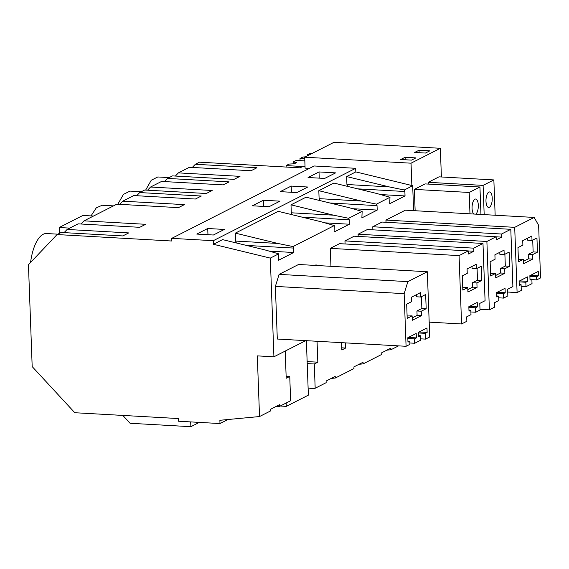 <?xml version="1.0" encoding="UTF-8"?>
<svg xmlns="http://www.w3.org/2000/svg" width="569" height="569" viewBox="0 0 569 569"><rect width="100%" height="100%" fill="white"/><g stroke="black" fill="none" stroke-linecap="round" stroke-linejoin="round"><path stroke-width="0.85" d="M275.616 406.7L279.649 406.316L279.585 404.68L270.46 409.317L270.517 410.96L259.535 416.544L219.876 420.285L219.99 423.556L178.453 421.216L178.353 418.549L74.802 412.724L32.184 366.6L28.45 264.706L57.071 234.556L61.203 232.458L122.797 235.929L128.715 232.92L67.114 229.449L78.138 223.845L139.739 227.316L145.65 224.307L84.056 220.843L116.837 204.171L178.438 207.642L184.356 204.634L122.755 201.17L133.779 195.565L195.38 199.029L201.291 196.028L139.697 192.557L144.661 190.032L206.263 193.503L212.173 190.494L150.579 187.023L161.603 181.419L223.197 184.889L229.115 181.881L167.514 178.417L172.478 175.892L234.079 179.356L239.997 176.354L178.396 172.884L189.42 167.279L251.021 170.75L256.932 167.741L195.338 164.27L199.463 162.179L300.105 167.841L302.708 166.518L305.041 166.653L286.093 165.586L289.052 164.078L294.258 163.78L296.449 162.663L293.348 161.895L293.419 163.829M285.211 351.073L286.207 378.257L289.749 376.458L286.129 376.251M277.864 243.454L293.014 246.562L334.337 225.552L320.724 221.668L278.22 211.341L235.36 233.126L277.864 243.454L235.651 241.078L236.37 242.97M441.395 176.973L440.342 148.296L333.996 142.307L304.692 157.208L305.091 168.125L309.429 168.367M57.071 234.556L171.845 241.014L171.746 238.354L314.138 165.977L355.675 168.31L213.29 240.694L171.746 238.354M84.056 220.843L81.04 224.008M235.36 233.126L235.651 241.078M67.114 229.449L64.098 232.621M259.535 416.544L257.309 355.874L273.924 356.806L270.303 258.106L213.418 244.279L222.579 239.62L265.09 249.947L278.696 253.838L278.419 260.303L293.753 252.508L269.208 251.128M409.915 344.345L406.081 346.293L404.154 293.654L407.873 281.634L427.333 271.74L429.73 336.983L425.527 339.117L425.32 333.349L427.141 332.417L426.978 327.979L418.585 332.246L418.748 336.692L420.569 335.76L420.733 340.198L414.709 343.263L414.545 338.825L416.373 337.894L416.209 333.455L407.809 337.723L407.973 342.161L409.801 341.236L409.915 344.345M412.127 315.866L412.29 320.304L421.416 315.667L421.252 311.229L426.181 308.718L425.662 294.514L420.733 297.025L420.569 292.587L411.444 297.224L411.607 301.662L406.679 304.166L407.198 318.37L412.127 315.866L407.105 315.973M412.198 317.907L417.098 315.418L416.935 310.98L421.864 308.476L421.43 296.669M420.733 297.025L416.408 296.783L416.337 294.735M426.181 308.718L421.864 308.476M421.252 311.229L416.935 310.98M421.416 315.667L417.098 315.418M207.728 228.503L224.328 229.442L213.382 235.011L196.774 234.072L207.728 228.503L207.955 234.705M408.364 337.445L416.373 337.894M407.937 341.13L409.801 341.236M404.154 293.654L275.375 286.399L277.302 339.039L406.081 346.293M275.375 286.399L279.102 274.379L407.873 281.634M279.102 274.379L298.561 264.485L427.333 271.74M420.683 338.847L425.527 339.117M418.606 332.972L425.32 333.349M419.133 331.969L427.141 332.417M418.706 335.653L420.569 335.76M409.865 342.986L414.709 343.263M407.838 338.441L414.545 338.825M293.753 252.508L293.59 248.07L246.427 245.417M270.303 258.106L278.696 253.838M30.562 262.48A36.324 14.545 -86.8 0 1 46.523 233.532L57.832 234.172M293.014 246.562L293.59 248.07M213.418 244.279L213.29 240.694M319.01 171.938L335.61 172.876L324.657 178.438L308.057 177.507L319.01 171.938L319.237 178.14M291.193 186.077L280.24 191.646L296.84 192.585L307.793 187.016L291.193 186.077L291.42 192.279M263.369 200.224L252.416 205.793L269.016 206.725L279.969 201.156L263.369 200.224L263.596 206.419M318.818 190.7L361.329 201.028L319.109 198.652L318.818 190.7L333.861 183.054L376.365 193.382L389.978 197.272L389.701 203.738L405.036 195.942L404.872 191.504L357.709 188.851M355.675 168.31L355.81 171.902L346.642 176.561L346.934 184.512L347.652 186.404M334.337 225.552L334.06 232.024L349.394 224.229L349.231 219.79L348.655 218.276L362.154 211.412L348.548 207.529L306.044 197.194L291.001 204.84L291.292 212.792L292.011 214.691M319.109 198.652L319.828 200.544M413.606 210.644L412.689 185.722L404.296 189.989L404.872 191.504M362.154 211.412L361.877 217.877L377.211 210.082L377.048 205.644L376.479 204.136L389.978 197.272M273.924 356.806L305.731 340.639M531.873 279.614L536.716 279.884L540.55 277.935L538.623 225.296L534.163 217.436L405.391 210.181L385.931 220.075L386.01 222.287M358.193 236.427L358.107 234.215L367.354 229.52L496.132 236.768L496.246 239.876L501.666 237.117L501.552 234.015L510.798 229.314L512.897 286.57L507.605 289.258L507.847 295.916L503.558 298.099L503.394 293.661L505.222 292.729L505.059 288.291L496.659 292.558L496.822 296.997L498.65 296.072L498.814 300.51L494.525 302.694L494.681 307.132L489.39 309.821L486.886 241.469L496.132 236.768M510.798 229.314L382.019 222.059L372.773 226.761L372.887 229.826M330.945 266.313L330.29 248.361L339.537 243.66L468.308 250.908L468.422 254.016L473.849 251.263L473.735 248.155L482.981 243.454L485.08 300.709L479.781 303.398L480.03 310.055L475.741 312.239L475.577 307.801L477.398 306.876L477.235 302.438L468.842 306.705L469.005 311.143L470.826 310.212L470.99 314.65L466.701 316.833L466.865 321.272L461.573 323.96L459.062 255.609L468.308 250.908M482.981 243.454L354.203 236.206L344.956 240.907L345.07 243.973M314.621 265.396A15.889 6.359 -86.8 0 1 314.749 265.325A15.889 6.359 -86.8 0 1 316.215 264.99A15.889 6.359 -86.8 0 1 317.751 265.567M279.649 406.316L290.638 400.732L289.749 376.458M219.99 423.556L227.913 419.524M117.826 204.228L123.452 194.37L129.981 191.106L141.29 191.746M145.643 190.089L151.276 180.231L157.805 176.966L169.114 177.606M59.396 233.375L59.183 227.515L69.752 228.112M93.487 216.042L82.91 215.452L59.183 227.515M91.019 215.907L96.282 207.856L102.164 205.253L113.473 205.886M308.149 388.926L315.176 388.257L326.158 382.674L326.101 381.038L335.226 376.394L335.29 378.036L353.982 368.534L353.918 366.891L363.05 362.254L363.107 363.89L381.799 354.387L381.742 352.752L390.867 348.114L390.931 349.75L398.57 345.867M341.578 342.659L341.848 349.971L345.646 348.043L345.454 342.879M315.176 388.257L314.28 363.982L317.822 362.183L317.054 341.279M359.075 364.274L363.107 363.89M355.81 171.902L412.689 185.722M346.642 176.561L389.146 186.888L346.934 184.512M404.296 189.989L389.146 186.888M405.036 195.942L380.49 194.562M386.899 350.134L390.931 349.75M523.48 261.342L528.373 258.852L528.217 254.414L533.146 251.911L532.712 240.104M532.015 240.459L531.851 236.021L522.726 240.659L522.883 245.097L517.954 247.6L518.48 261.804L523.409 259.3L523.572 263.739L532.698 259.094L532.534 254.656L537.463 252.152L536.944 237.949L532.015 240.459L527.691 240.21L527.619 238.169M518.387 259.407L523.409 259.3M537.463 252.152L533.146 251.911M532.534 254.656L528.217 254.414M532.698 259.094L528.373 258.852M536.716 279.884L536.603 276.776L538.43 275.851L538.267 271.413L529.867 275.681L530.031 280.119L531.859 279.194L532.022 283.632L525.998 286.691L525.834 282.252L527.655 281.328L527.491 276.89L519.099 281.157L519.262 285.595L521.083 284.664L521.296 290.439L517.1 292.573L514.703 227.33L534.163 217.436M195.338 164.27L192.322 167.442M178.396 172.884L175.38 176.056M529.995 279.087L531.859 279.194M521.147 286.42L525.998 286.691M519.127 281.875L525.834 282.252M519.653 280.873L527.655 281.328M519.22 284.564L521.083 284.664M507.704 292.039L517.1 292.573M385.931 220.075L514.703 227.33M529.895 276.399L536.603 276.776M530.422 275.403L538.43 275.851M376.479 204.136L361.329 201.028M167.514 178.417L164.498 181.582M345.646 348.043L341.77 347.823M291.001 204.84L333.505 215.174L291.292 212.792M348.655 218.276L333.505 215.174M139.697 192.557L136.681 195.729M122.755 201.17L119.739 204.335M317.822 362.183L307.146 361.585M331.258 378.413L335.29 378.036M467.768 287.58L467.931 292.018L477.057 287.381L476.893 282.942L481.822 280.439L481.303 266.235L476.374 268.739L476.21 264.301L467.085 268.938L467.249 273.376L462.32 275.887L462.839 290.09L467.768 287.58L462.746 287.694M467.839 289.628L472.732 287.139L472.576 282.701L477.505 280.197L477.071 268.383M476.374 268.739L472.05 268.497L471.978 266.456M481.822 280.439L477.505 280.197M476.893 282.942L472.576 282.701M477.057 287.381L472.732 287.139M468.963 310.105L470.826 310.212M429.182 322.139L461.573 323.96M330.29 248.361L459.062 255.609M468.308 250.95L473.849 251.263M344.956 240.907L473.735 248.155M470.89 311.968L475.741 312.239M468.87 307.424L475.577 307.801M469.397 306.421L477.398 306.876M349.394 224.229L324.849 222.842M349.231 219.79L302.068 217.13M314.28 363.982L307.217 363.584M150.579 187.023L147.563 190.195M495.585 273.44L495.748 277.878L504.874 273.241L504.717 268.803L509.639 266.292L509.12 252.095L504.191 254.599L504.027 250.161L494.902 254.798L495.066 259.236L490.137 261.74L490.656 275.944L495.585 273.44L490.57 273.554M495.663 275.481L500.556 272.999L500.393 268.561L505.322 266.05L504.888 254.243M504.191 254.599L499.874 254.357L499.795 252.309M509.639 266.292L505.322 266.05M504.717 268.803L500.393 268.561M504.874 273.241L500.556 272.999M496.787 295.965L498.65 296.072M480.001 309.294L489.39 309.821M358.107 234.215L486.886 241.469M496.132 236.811L501.666 237.117M372.773 226.761L501.552 234.015M498.714 297.822L503.558 298.099M496.687 293.284L503.394 293.661M497.214 292.281L505.222 292.729M377.211 210.082L352.673 208.702M377.048 205.644L329.892 202.991M304.692 157.208L411.038 163.189L440.342 148.296M405.128 157.286L400.747 159.512L411.543 160.117L415.925 157.89L405.128 157.286L405.22 159.761M419.04 150.216L429.837 150.821L425.456 153.047L414.659 152.442L419.04 150.216L419.125 152.691M428.272 182.308L483.102 185.394L493.856 179.925L439.019 176.838L428.272 182.308L428.336 184.093M493.856 179.925L495.151 215.238M487.853 207.123A7.767 3.108 93.2 0 0 488.664 207.457A7.767 3.108 93.2 0 0 492.121 200.928A7.767 3.108 93.2 0 0 490.357 192.279A7.767 3.108 93.2 0 0 489.539 191.952A7.767 3.108 93.2 0 0 486.09 198.481A7.767 3.108 93.2 0 0 487.853 207.123M483.102 185.394L484.176 214.62M411.856 185.522L411.038 163.189M414.36 189.377L425.114 183.908L479.944 186.995L469.19 192.464L414.36 189.377L415.142 210.736M479.944 186.995L480.954 214.435M475.812 214.15A7.767 3.108 93.2 0 0 478.309 206.689A7.767 3.108 93.2 0 0 476.445 199.349A7.767 3.108 93.2 0 0 475.627 199.022A7.767 3.108 93.2 0 0 472.206 205.302A7.767 3.108 93.2 0 0 473.757 214.036M469.19 192.464L469.973 213.823M306.378 340.675L308.377 395.149L286.285 406.373L280.211 406.031M190.679 421.906L190.857 426.693L130.088 423.272L122.84 415.427M286.164 403.008L286.285 406.373M190.857 426.693L199.321 422.39M304.828 160.871L296.314 160.387L293.348 161.895M286.143 167.058L286.093 165.586M307.303 155.878L307.26 154.825L308.683 155.181M312.125 153.424L310.226 153.317L307.26 154.825M300.076 160.6L299.998 158.516L302.964 157.008L305.347 156.873M299.998 158.516L304.749 158.779"/></g></svg>
